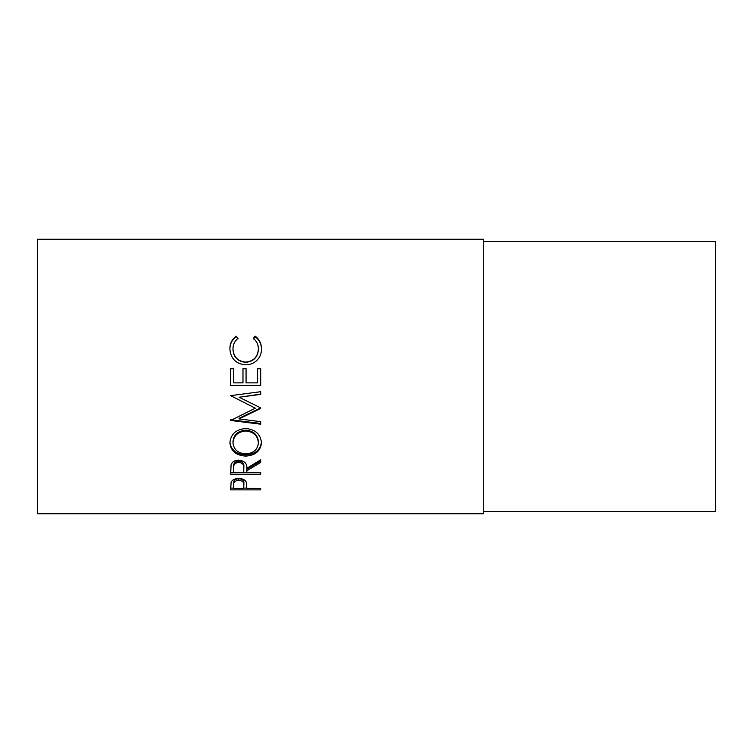 <?xml version="1.0" encoding="UTF-8"?>
<svg xmlns="http://www.w3.org/2000/svg" width="753" height="753" viewBox="0 0 753 753"><rect width="100%" height="100%" fill="white"/><g stroke="black" fill="none" stroke-linecap="round" stroke-linejoin="round"><path stroke-width="1.13" d="M230.663 489.874L231.115 482.221C232.272 479.812 234.804 478.55 238.72 478.466C242.748 478.56 245.28 479.868 246.344 482.372L246.833 488.33L260.689 488.33L260.689 489.874L230.663 489.874M246.833 470.747L246.833 472.329L260.689 472.329L260.689 474.239L230.663 474.239L231.077 464.827C232.15 461.843 234.691 460.271 238.692 460.111C244.509 460.864 247.219 463.594 246.833 468.3L260.689 459.81L260.689 462.436L246.833 470.747L246.833 469.279L260.689 461.09L260.689 459.81M229.9 442.905C230.672 434.208 235.924 429.408 245.666 428.504C255.323 429.398 260.585 434.133 261.46 442.698C260.642 450.981 255.418 455.443 245.807 456.092C236.169 455.537 230.86 451.141 229.9 442.905M260.689 408.465L260.689 407.872L239.087 397.236L260.689 394.384L260.689 391.701L230.663 395.654L255.305 408.192L230.663 420.466L260.689 424.203L260.689 421.652L239.04 418.932L260.689 408.465M230.663 385.564L230.663 368.641L233.741 368.641L233.741 382.872L242.984 382.872L242.984 368.641L246.062 368.641L246.062 382.872L257.611 382.872L257.611 368.641L260.689 368.641L260.689 385.564L230.663 385.564M236.178 336.139L237.976 338.398C234.625 341.128 232.959 344.658 232.978 348.987C233.534 356.913 237.779 361.289 245.704 362.118C253.705 361.271 257.931 356.828 258.383 348.808C258.345 344.573 256.669 341.1 253.375 338.398L255.163 336.139C259.361 339.311 261.46 343.528 261.46 348.79C261.564 353.646 259.813 357.722 256.208 361.016C253.121 363.577 249.554 364.838 245.506 364.8C235.783 363.84 230.578 358.513 229.9 348.827C229.872 343.528 231.962 339.292 236.178 336.139L237.976 338.991M483.727 513.753L483.727 239.247L37.65 239.247L37.65 513.753L483.727 513.753M483.727 511.607L715.35 511.607L715.35 241.393L483.727 241.393M232.978 348.987L232.978 349.42C233.534 357.223 237.779 361.525 245.704 362.344C253.705 361.506 257.931 357.138 258.383 349.241L258.383 348.808M253.375 338.991L255.163 336.77C259.361 339.895 261.46 344.046 261.46 349.223M255.163 336.139L255.163 336.77M229.9 349.251C229.872 344.036 231.962 339.876 236.178 336.77M230.663 368.763L233.741 368.763M242.984 368.763L246.062 368.763M257.611 368.763L260.689 368.763M260.689 385.423L230.663 385.423M260.689 407.872L239.04 418.273L239.04 418.932M260.689 391.701L260.689 394.111L239.087 397.236M255.305 408.192L230.663 395.654M260.689 421.652L260.689 423.459L230.663 419.779L230.663 420.466M261.46 441.663C260.642 449.814 255.418 454.21 245.807 454.85C236.169 454.294 230.86 449.974 229.9 441.87M245.807 456.092L245.807 454.85M258.383 442.792L258.383 441.757C257.79 434.773 253.554 430.895 245.657 430.142C237.835 430.942 233.599 434.82 232.978 441.757L232.978 442.792C233.675 449.616 237.948 453.315 245.798 453.88C253.573 453.278 257.761 449.579 258.383 442.792C257.79 435.695 253.554 431.761 245.657 430.989C237.835 431.808 233.609 435.742 232.978 442.792M245.657 430.142L245.657 430.989M230.663 469.928L230.663 472.715L260.689 472.329M243.793 466.869L243.793 468.3L243.793 466.869C244.339 463.613 242.635 461.617 238.692 460.892C234.842 461.608 233.185 463.566 233.741 466.785L233.741 472.329L243.756 472.329L243.793 468.3C244.339 464.996 242.635 462.973 238.692 462.238L238.692 460.892M238.692 462.238C234.842 462.954 233.185 464.949 233.741 468.215M260.689 489.874L260.689 488.33M246.833 488.104L243.756 488.104M233.741 488.104L230.663 488.104L230.663 486.447M243.821 483.501L243.821 485.205C244.349 482.494 242.654 480.838 238.729 480.245L238.729 478.626C234.889 479.181 233.223 480.762 233.741 483.36L233.741 488.33L243.756 488.33L243.821 483.501C244.349 480.838 242.654 479.209 238.729 478.626M238.729 480.245C234.889 480.809 233.223 482.419 233.741 485.054"/></g></svg>
